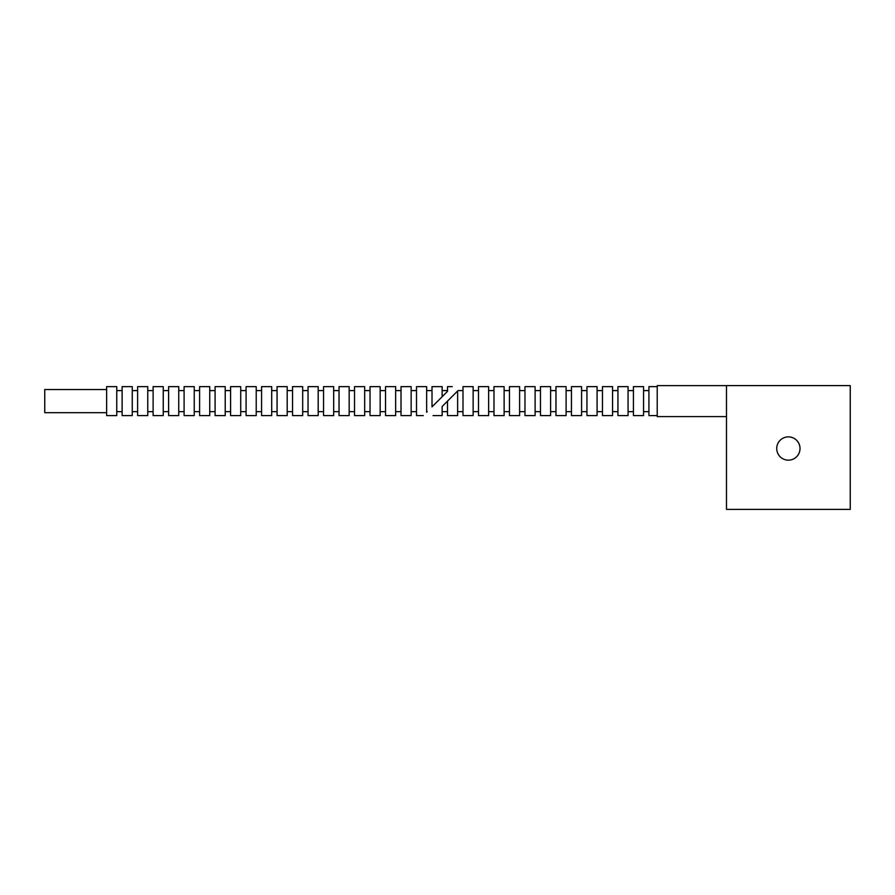<?xml version="1.0" encoding="UTF-8"?>
<svg xmlns="http://www.w3.org/2000/svg" width="895" height="895" viewBox="0 0 895 895"><rect width="100%" height="100%" fill="white"/><g stroke="black" fill="none" stroke-linecap="round" stroke-linejoin="round"><path stroke-width="1.34" d="M442.141 396.731L432.005 406.867C425.886 412.987 425.886 412.987 432.005 406.867L432.005 386.64L442.141 386.64L442.141 396.731L447.5 391.372L447.5 386.64L452.221 386.64M426.647 412.226C422.25 416.622 422.25 416.622 426.647 412.226L426.647 386.64L416.511 386.64L416.511 415.582L423.279 415.582M411.152 401.117L411.152 386.64L401.016 386.64L401.016 415.582L411.152 415.582L411.152 401.117M395.657 401.117L395.657 386.64L385.521 386.64L385.521 415.582L395.657 415.582L395.657 401.117M380.162 401.117L380.162 386.64L370.027 386.64L370.027 415.582L380.162 415.582L380.162 401.117M364.668 401.117L364.668 386.64L354.532 386.64L354.532 415.582L364.668 415.582L364.668 401.117M349.173 401.117L349.173 386.64L339.037 386.64L339.037 415.582L349.173 415.582L349.173 401.117M333.678 401.117L333.678 386.64L323.542 386.64L323.542 415.582L333.678 415.582L333.678 401.117M318.184 401.117L318.184 386.64L308.048 386.64L308.048 415.582L318.184 415.582L318.184 401.117M302.689 401.117L302.689 386.64L292.553 386.64L292.553 415.582L302.689 415.582L302.689 401.117M287.194 401.117L287.194 386.64L277.07 386.64L277.07 415.582L287.194 415.582L287.194 401.117M271.7 401.117L271.7 386.64L261.575 386.64L261.575 415.582L271.7 415.582L271.7 401.117M256.216 401.117L256.216 386.64L246.08 386.64L246.08 415.582L256.216 415.582L256.216 401.117M240.721 401.117L240.721 386.64L230.586 386.64L230.586 415.582L240.721 415.582L240.721 401.117M225.227 401.117L225.227 386.64L215.091 386.64L215.091 415.582L225.227 415.582L225.227 401.117M209.732 401.117L209.732 386.64L199.596 386.64L199.596 415.582L209.732 415.582L209.732 401.117M194.237 401.117L194.237 386.64L184.101 386.64L184.101 415.582L194.237 415.582L194.237 401.117M178.743 401.117L178.743 386.64L168.607 386.64L168.607 415.582L178.743 415.582L178.743 401.117M163.248 401.117L163.248 386.64L153.112 386.64L153.112 415.582L163.248 415.582L163.248 401.117M147.753 401.117L147.753 386.64L137.617 386.64L137.617 415.582L147.753 415.582L147.753 401.117M132.259 401.117L132.259 386.64L122.123 386.64L122.123 415.582L132.259 415.582L132.259 401.117M116.764 401.117L116.764 386.64L106.628 386.64L106.628 415.582L116.764 415.582L116.764 401.117M106.628 412.684L44.75 412.684L44.75 389.549L106.628 389.549M447.5 391.372C453.642 385.23 453.642 385.23 447.5 391.372C453.642 385.23 453.642 385.23 447.5 391.372M776.726 448.518A11.646 11.646 0 0 0 788.372 460.164A11.646 11.646 0 0 0 800.018 448.518A11.646 11.646 0 0 0 788.372 436.883A11.646 11.646 0 0 0 776.726 448.518M726.494 416.589L657.21 416.589L657.21 385.644L726.494 385.644L726.494 509.378L850.25 509.378L850.25 385.622L726.494 385.622M657.21 415.582L648.92 415.582L648.92 386.64L657.21 386.64M643.561 401.117L643.561 386.64L633.425 386.64L633.425 415.582L643.561 415.582L643.561 401.117M628.066 401.117L628.066 386.64L617.93 386.64L617.93 415.582L628.066 415.582L628.066 401.117M612.572 401.117L612.572 386.64L602.447 386.64L602.447 415.582L612.572 415.582L612.572 401.117M597.077 401.117L597.077 386.64L586.952 386.64L586.952 415.582L597.077 415.582L597.077 401.117M581.582 401.117L581.582 386.64L571.457 386.64L571.457 415.582L581.582 415.582L581.582 401.117M566.099 401.117L566.099 386.64L555.963 386.64L555.963 415.582L566.099 415.582L566.099 401.117M550.604 401.117L550.604 386.64L540.468 386.64L540.468 415.582L550.604 415.582L550.604 401.117M535.109 401.117L535.109 386.64L524.973 386.64L524.973 415.582L535.109 415.582L535.109 401.117M519.615 401.117L519.615 386.64L509.479 386.64L509.479 415.582L519.615 415.582L519.615 401.117M504.12 401.117L504.12 386.64L493.984 386.64L493.984 415.582L504.12 415.582L504.12 401.117M488.625 401.117L488.625 386.64L478.489 386.64L478.489 415.582L488.625 415.582L488.625 401.117M473.131 401.117L473.131 386.64L462.995 386.64L462.995 415.582L473.131 415.582L473.131 401.117M447.5 401.117L447.5 415.582L457.636 415.582L457.636 390.981L442.141 406.475C430.685 417.931 430.685 417.931 442.141 406.475C430.685 417.931 430.685 417.931 442.141 406.475L442.141 415.582L433.035 415.582M432.005 390.589L426.647 390.589M416.511 390.589L411.152 390.589M401.016 390.589L395.657 390.589M385.521 390.589L380.162 390.589M370.027 390.589L364.668 390.589M354.532 390.589L349.173 390.589M339.037 390.589L333.678 390.589M323.542 390.589L318.184 390.589M308.048 390.589L302.689 390.589M292.553 390.589L287.194 390.589M277.07 390.589L271.7 390.589M261.575 390.589L256.216 390.589M246.08 390.589L240.721 390.589M230.586 390.589L225.227 390.589M215.091 390.589L209.732 390.589M199.596 390.589L194.237 390.589M184.101 390.589L178.743 390.589M168.607 390.589L163.248 390.589M153.112 390.589L147.753 390.589M137.617 390.589L132.259 390.589M122.123 390.589L116.764 390.589M122.123 411.644L116.764 411.644M137.617 411.644L132.259 411.644M153.112 411.644L147.753 411.644M168.607 411.644L163.248 411.644M184.101 411.644L178.743 411.644M199.596 411.644L194.237 411.644M215.091 411.644L209.732 411.644M230.586 411.644L225.227 411.644M246.08 411.644L240.721 411.644M261.575 411.644L256.216 411.644M277.07 411.644L271.7 411.644M292.553 411.644L287.194 411.644M308.048 411.644L302.689 411.644M323.542 411.644L318.184 411.644M339.037 411.644L333.678 411.644M354.532 411.644L349.173 411.644M370.027 411.644L364.668 411.644M385.521 411.644L380.162 411.644M401.016 411.644L395.657 411.644M416.511 411.644L411.152 411.644M427.228 411.644L426.647 411.644M447.5 390.589L442.141 390.589M648.92 390.589L643.561 390.589M633.425 390.589L628.066 390.589M617.93 390.589L612.572 390.589M602.447 390.589L597.077 390.589M586.952 390.589L581.582 390.589M571.457 390.589L566.099 390.589M555.963 390.589L550.604 390.589M540.468 390.589L535.109 390.589M524.973 390.589L519.615 390.589M509.479 390.589L504.12 390.589M493.984 390.589L488.625 390.589M478.489 390.589L473.131 390.589M462.995 390.589L458.027 390.589M447.5 411.644L442.141 411.644M462.995 411.644L457.636 411.644M478.489 411.644L473.131 411.644M493.984 411.644L488.625 411.644M509.479 411.644L504.12 411.644M524.973 411.644L519.615 411.644M540.468 411.644L535.109 411.644M555.963 411.644L550.604 411.644M571.457 411.644L566.099 411.644M586.952 411.644L581.582 411.644M602.447 411.644L597.077 411.644M617.93 411.644L612.572 411.644M633.425 411.644L628.066 411.644M648.92 411.644L643.561 411.644"/></g></svg>
